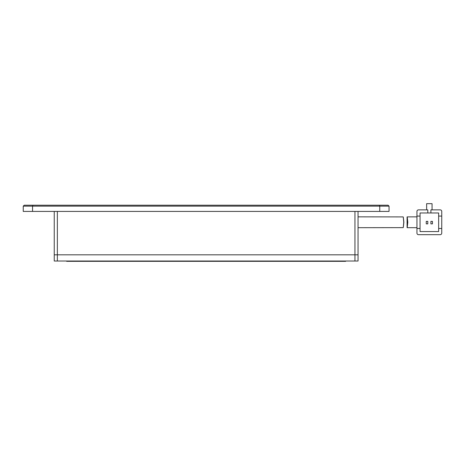 <?xml version="1.0" encoding="UTF-8"?>
<svg xmlns="http://www.w3.org/2000/svg" width="465" height="465" viewBox="0 0 465 465"><rect width="100%" height="100%" fill="white"/><g stroke="black" fill="none" stroke-linecap="round" stroke-linejoin="round"><path stroke-width="0.7" d="M379.748 211.418L379.748 206.152L389.048 206.152L389.048 211.418L23.25 211.418L23.25 206.152L32.55 206.152L32.55 211.418M23.25 206.152L24.18 205.222L32.934 205.222L32.55 206.152L379.748 206.152L379.364 205.222L388.118 205.222L389.048 206.152M32.934 205.222L379.364 205.222M403.754 222.27C403.079 215.272 403.114 215.272 403.87 222.27C403.114 229.268 403.079 229.268 403.754 222.27C403.079 215.272 403.114 215.272 403.87 222.27C403.114 229.268 403.079 229.268 403.754 222.27M403.143 216.917L358.05 216.847M358.05 227.693L403.143 227.629M416.948 216.847L407.09 216.899L407.102 227.693L416.948 227.693M407.793 222.27C407.055 215.272 407.032 215.272 407.724 222.27C407.032 229.268 407.055 229.268 407.793 222.27M416.948 233.122A1.552 1.552 0 0 0 418.5 234.668L440.198 234.668A1.552 1.552 0 0 0 441.75 233.122L441.75 228.472L438.652 228.472L438.652 231.57L420.052 231.57L420.052 228.472L416.948 228.472L416.948 233.122L416.948 211.418A1.552 1.552 0 0 1 418.5 209.872L427.8 209.872L427.8 212.97L420.052 212.97L420.052 216.068L416.948 216.068M441.75 211.418A1.552 1.552 0 0 0 440.198 209.872L430.898 209.872L430.898 212.97L438.652 212.97L438.652 216.068L441.75 216.068L441.75 211.418L441.75 228.472M432.061 209.872L432.061 203.67L426.638 203.67L426.638 209.872L418.5 209.872M418.5 234.668L440.198 234.668M420.052 216.068L420.052 228.472M438.652 228.472L438.652 216.068M427.8 212.97L430.898 212.97M432.45 223.863L432.45 221.381L430.898 221.381L430.898 223.863L432.45 223.863M427.8 223.863L427.8 221.381L426.248 221.381L426.248 223.863L427.8 223.863M54.248 211.418L54.248 254.82L57.352 254.82L57.352 211.418L354.952 211.418L354.952 254.82L54.248 254.82L54.248 261.022L57.352 261.022L57.352 254.82L358.05 254.82L358.05 261.022L57.352 261.022M358.05 211.418L358.05 254.82L354.952 254.82L354.952 261.022M66.652 261.022L66.652 261.33L345.652 261.33L345.652 261.022M341.002 261.33L341.002 261.022M71.302 261.33L71.302 261.022"/></g></svg>
